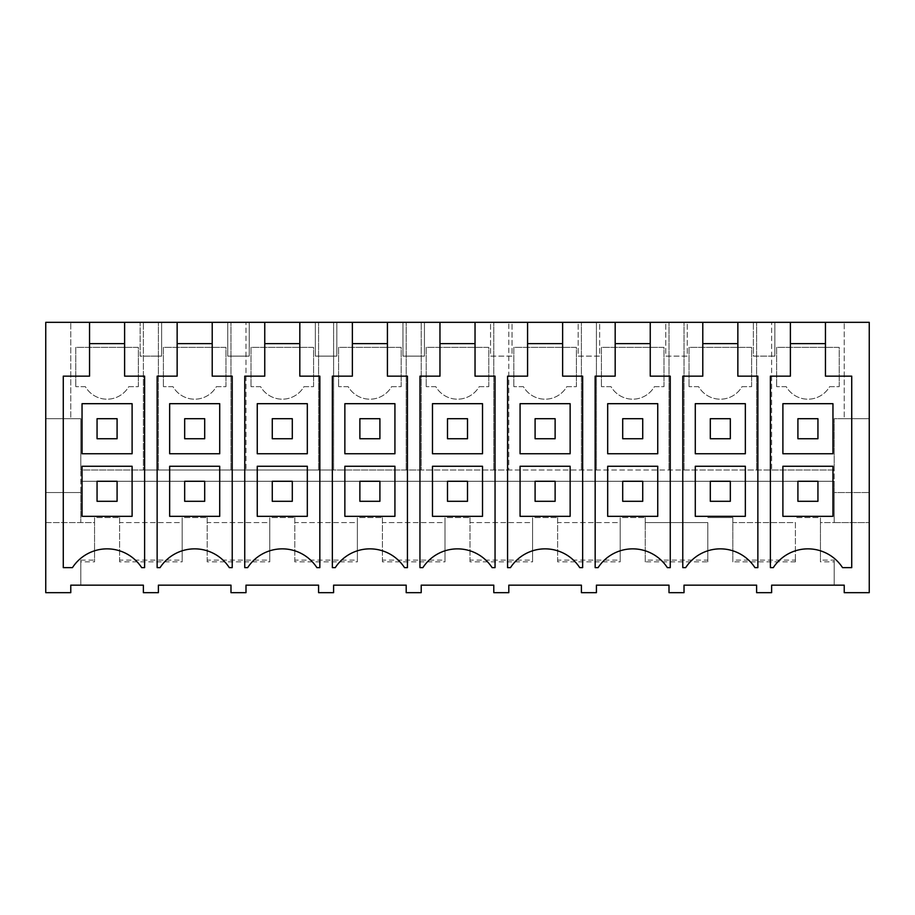 <?xml version="1.0" encoding="UTF-8"?>
<svg xmlns="http://www.w3.org/2000/svg" width="915" height="915" viewBox="0 0 915 915"><rect width="100%" height="100%" fill="white"/><g stroke="black" fill="none" stroke-linecap="round" stroke-linejoin="round"><path stroke-width="0.69" stroke-dasharray="4.58 3.43" d="M63.272 592.668L70.775 592.668L70.775 585.154L80.794 585.154L80.794 560.129L80.794 561.867L94.554 561.867L94.554 517.57L119.591 517.57L94.554 517.57L94.554 522.579L45.75 522.579L45.75 592.668L63.272 592.668M80.794 560.129L94.554 560.129L94.554 522.579L45.75 522.579L45.75 322.332L869.25 322.332L869.25 592.668L844.225 592.668L844.225 585.154L834.206 585.154L834.206 561.867L820.446 561.867L820.446 517.57L795.41 517.57L820.446 517.57L820.446 522.579L834.206 522.579L834.206 481.279L817.941 481.279L817.941 501.306L797.914 501.306L797.914 481.279L797.914 501.306L797.914 481.279L730.33 481.279L730.33 501.306L710.303 501.306L710.303 481.279L710.303 501.306L710.303 481.279L642.73 481.279L642.73 501.306L622.703 501.306L622.703 481.279L622.703 501.306L622.703 481.279L555.119 481.279L555.119 501.306L535.092 501.306L535.092 481.279L535.092 501.306L535.092 481.279L467.508 481.279L467.508 501.306L447.492 501.306L447.492 481.279L447.492 501.306L447.492 481.279L379.908 481.279L379.908 501.306L359.881 501.306L359.881 481.279L359.881 501.306L359.881 481.279L292.297 481.279L292.297 501.306L272.27 501.306L272.27 481.279L272.27 501.306L272.27 481.279L204.697 481.279L204.697 501.306L184.67 501.306L184.67 481.279L184.67 501.306L184.67 481.279L117.086 481.279L117.086 501.306L97.059 501.306L97.059 481.279L97.059 501.306L97.059 481.279L80.794 481.279L834.206 481.279L834.206 470.013L771.631 470.013L771.631 322.332L771.631 470.013L684.02 470.013L684.02 322.332L684.02 470.013L596.42 470.013L596.42 322.332L596.42 470.013L508.809 470.013L508.809 322.332L508.809 470.013L421.209 470.013L421.209 322.332L421.209 470.013L333.598 470.013L333.598 322.332L333.598 470.013L245.998 470.013L245.998 322.332L245.998 470.013L158.386 470.013L158.386 322.332L158.386 470.013L143.369 470.013L143.369 322.332L143.369 470.013L80.794 470.013L80.794 418.704L70.775 418.704L70.775 322.332L70.775 418.704L45.75 418.704L80.794 418.704L80.794 492.545L45.75 492.545L80.794 492.545L80.794 522.579L80.794 470.013L834.206 470.013L834.206 418.704L869.25 418.704L844.225 418.704L844.225 322.332L844.225 418.704L834.206 418.704L834.206 492.545L869.25 492.545L834.206 492.545L834.206 522.579L869.25 522.579L820.446 522.579L820.446 561.867M80.794 561.867L80.794 585.154L143.369 585.154L143.369 592.668L158.386 592.668L158.386 585.154L230.98 585.154L230.98 592.668L245.998 592.668L245.998 585.154L318.58 585.154L318.58 592.668L333.598 592.668L333.598 585.154L406.191 585.154L406.191 592.668L421.209 592.668L421.209 585.154L493.791 585.154L493.791 592.668L508.809 592.668L508.809 585.154L581.402 585.154L581.402 592.668L596.42 592.668L596.42 585.154L669.002 585.154L669.002 592.668L684.02 592.668L684.02 585.154L756.614 585.154L756.614 592.668L771.631 592.668L771.631 585.154L834.206 585.154L834.206 560.129L820.446 560.129M150.872 322.332L140.132 322.332L140.132 356.129L150.872 356.129L140.132 356.129L140.132 322.332L161.623 322.332L150.872 322.332M764.128 322.332L753.377 322.332L764.128 322.332M578.166 322.332L588.905 322.332L578.166 322.332L578.166 356.129L588.905 356.129L578.166 356.129L578.166 322.332M599.657 322.332L588.905 322.332L599.657 322.332L599.657 356.129L588.905 356.129L599.657 356.129L599.657 322.332M665.777 322.332L676.517 322.332L665.777 322.332L665.777 356.129L676.517 356.129L665.777 356.129L665.777 322.332M687.257 322.332L676.517 322.332L687.257 322.332L687.257 356.129L676.517 356.129L687.257 356.129L687.257 322.332M336.834 322.332L315.343 322.332L336.834 322.332L336.834 356.129L315.343 356.129L315.343 322.332L315.343 356.129L336.834 356.129L336.834 322.332M490.554 322.332L501.306 322.332L490.554 322.332L490.554 356.129L501.306 356.129L490.554 356.129L490.554 322.332M512.045 322.332L501.306 322.332L512.045 322.332L512.045 356.129L501.306 356.129L512.045 356.129L512.045 322.332M424.446 322.332L402.955 322.332L424.446 322.332L424.446 356.129L402.955 356.129L402.955 322.332L402.955 356.129L424.446 356.129L424.446 322.332M249.223 322.332L227.744 322.332L249.223 322.332L249.223 356.129L227.744 356.129L227.744 322.332L227.744 356.129L249.223 356.129L249.223 322.332M124.612 322.332L124.612 376.156L144.616 376.156L144.616 567.632L141.688 567.632A41.301 41.301 0 0 0 72.457 567.632L63.272 567.632L63.272 376.156L89.544 376.156L89.544 322.332M94.554 560.129L94.554 561.867M795.41 561.867L732.835 561.867L732.835 517.57L707.798 517.57L732.835 517.57L732.835 522.579L795.41 522.579L795.41 561.867L795.41 560.129L732.835 560.129L732.835 561.867M119.591 561.867L119.591 517.57L119.591 522.579L182.165 522.579L182.165 517.57L207.202 517.57L182.165 517.57L182.165 561.867L119.591 561.867L119.591 522.579L182.165 522.579L182.165 560.129L119.591 560.129M207.202 561.867L207.202 517.57L207.202 522.579L269.776 522.579L269.776 517.57L294.802 517.57L269.776 517.57L269.776 561.867L207.202 561.867L207.202 522.579L269.776 522.579L269.776 560.129L207.202 560.129M294.802 561.867L294.802 517.57L294.802 522.579L357.376 522.579L357.376 517.57L382.413 517.57L357.376 517.57L357.376 561.867L294.802 561.867L294.802 522.579L357.376 522.579L357.376 560.129L294.802 560.129M382.413 561.867L382.413 517.57L382.413 522.579L444.987 522.579L444.987 517.57L470.013 517.57L444.987 517.57L444.987 561.867L382.413 561.867L382.413 522.579L444.987 522.579L444.987 560.129L382.413 560.129M470.013 561.867L470.013 517.57L470.013 522.579L532.587 522.579L532.587 517.57L557.624 517.57L532.587 517.57L532.587 561.867L470.013 561.867L470.013 522.579L532.587 522.579L532.587 560.129L470.013 560.129M557.624 561.867L557.624 517.57L557.624 522.579L620.198 522.579L620.198 517.57L645.224 517.57L620.198 517.57L620.198 561.867L557.624 561.867L557.624 522.579L620.198 522.579L620.198 560.129L557.624 560.129M645.224 561.867L645.224 517.57L645.224 522.579L707.798 522.579L707.798 561.867L645.224 561.867L645.224 522.579L707.798 522.579L707.798 560.129L645.224 560.129M138.359 386.668L138.359 347.368L75.785 347.368L75.785 386.668L75.785 347.368L138.359 347.368L138.359 386.668L128.752 386.668A25.025 25.025 0 0 1 85.392 386.668L75.785 386.668L85.392 386.668A25.025 25.025 0 0 0 128.752 386.668L138.359 386.668M117.086 438.731L97.059 438.731L97.059 418.704L117.086 418.704L97.059 418.704L117.086 418.704L117.086 438.731L97.059 438.731L97.059 418.704L97.059 438.731L117.086 438.731L117.086 418.704L117.086 438.731M161.623 322.332L161.623 356.129L150.872 356.129L161.623 356.129L161.623 322.332M124.612 343.617L89.544 343.617M82.041 466.261L82.041 516.323L132.103 516.323L132.103 466.261M82.041 403.687L82.041 453.749L132.103 453.749L132.103 403.687M182.165 560.129L182.165 561.867M117.086 481.279L97.059 481.279L117.086 481.279L117.086 501.306L97.059 501.306L117.086 501.306L117.086 481.279M204.697 481.279L184.67 481.279L204.697 481.279L204.697 501.306L184.67 501.306L204.697 501.306L204.697 481.279M292.297 481.279L272.27 481.279L292.297 481.279L292.297 501.306L272.27 501.306L292.297 501.306L292.297 481.279M379.908 481.279L359.881 481.279L379.908 481.279L379.908 501.306L359.881 501.306L379.908 501.306L379.908 481.279M467.508 481.279L447.492 481.279L467.508 481.279L467.508 501.306L447.492 501.306L467.508 501.306L467.508 481.279M555.119 481.279L535.092 481.279L555.119 481.279L555.119 501.306L535.092 501.306L555.119 501.306L555.119 481.279M642.73 481.279L622.703 481.279L642.73 481.279L642.73 501.306L622.703 501.306L642.73 501.306L642.73 481.279M730.33 481.279L710.303 481.279L730.33 481.279L730.33 501.306L710.303 501.306L730.33 501.306L730.33 481.279M817.941 481.279L797.914 481.279L817.941 481.279L817.941 501.306L797.914 501.306L817.941 501.306L817.941 481.279M795.41 560.129L795.41 522.579L732.835 522.579L732.835 560.129M834.206 560.129L834.206 561.867M825.456 322.332L825.456 376.156L851.728 376.156L851.728 567.632L842.543 567.632A41.301 41.301 0 0 0 773.312 567.632L770.384 567.632L770.384 376.156L790.388 376.156L790.388 322.332M839.215 386.668L839.215 347.368L776.641 347.368L776.641 386.668L776.641 347.368L839.215 347.368L839.215 386.668L829.608 386.668A25.025 25.025 0 0 1 786.248 386.668L776.641 386.668L786.248 386.668A25.025 25.025 0 0 0 829.608 386.668L839.215 386.668M817.941 438.731L797.914 438.731L797.914 418.704L817.941 418.704L797.914 418.704L817.941 418.704L817.941 438.731L797.914 438.731L797.914 418.704L797.914 438.731L817.941 438.731L817.941 418.704L817.941 438.731M756.614 470.013L756.614 322.332L756.614 470.013M774.868 356.129L753.377 356.129L753.377 322.332L753.377 356.129L774.868 356.129L774.868 322.332L774.868 356.129M825.456 343.617L790.388 343.617M782.897 466.261L782.897 516.323L832.959 516.323L832.959 466.261M782.897 403.687L782.897 453.749L832.959 453.749L832.959 403.687M269.776 560.129L269.776 561.867M212.211 322.332L212.211 343.617L177.144 343.617L177.144 376.156L157.14 376.156L157.14 567.632L160.068 567.632A41.301 41.301 0 0 1 229.299 567.632L232.227 567.632L232.227 376.156L212.211 376.156L212.211 343.617M177.144 322.332L177.144 343.617M230.98 470.013L230.98 322.332L230.98 470.013M225.971 386.668L225.971 347.368L163.396 347.368L163.396 386.668L163.396 347.368L225.971 347.368L225.971 386.668L216.363 386.668A25.025 25.025 0 0 1 173.004 386.668L163.396 386.668L173.004 386.668A25.025 25.025 0 0 0 216.363 386.668L225.971 386.668M204.697 438.731L184.67 438.731L184.67 418.704L204.697 418.704L184.67 418.704L204.697 418.704L204.697 438.731L184.67 438.731L184.67 418.704L184.67 438.731L204.697 438.731L204.697 418.704L204.697 438.731M169.652 466.261L169.652 516.323L219.714 516.323L219.714 466.261M169.652 403.687L169.652 453.749L219.714 453.749L219.714 403.687M357.376 560.129L357.376 561.867M299.823 322.332L299.823 343.617L264.755 343.617L264.755 376.156L244.74 376.156L244.74 567.632L247.668 567.632A41.301 41.301 0 0 1 316.899 567.632L319.838 567.632L319.838 376.156L299.823 376.156L299.823 343.617M264.755 322.332L264.755 343.617M318.58 470.013L318.58 322.332L318.58 470.013M313.571 386.668L313.571 347.368L250.996 347.368L250.996 386.668L250.996 347.368L313.571 347.368L313.571 386.668L303.963 386.668A25.025 25.025 0 0 1 260.615 386.668L250.996 386.668L260.615 386.668A25.025 25.025 0 0 0 303.963 386.668L313.571 386.668M292.297 438.731L272.27 438.731L272.27 418.704L292.297 418.704L272.27 418.704L292.297 418.704L292.297 438.731L272.27 438.731L272.27 418.704L272.27 438.731L292.297 438.731L292.297 418.704L292.297 438.731M257.252 466.261L257.252 516.323L307.314 516.323L307.314 466.261M257.252 403.687L257.252 453.749L307.314 453.749L307.314 403.687M444.987 560.129L444.987 561.867M387.422 322.332L387.422 343.617L352.366 343.617L352.366 376.156L332.351 376.156L332.351 567.632L335.279 567.632A41.301 41.301 0 0 1 404.51 567.632L407.438 567.632L407.438 376.156L387.422 376.156L387.422 343.617M352.366 322.332L352.366 343.617M406.191 470.013L406.191 322.332L406.191 470.013M401.182 386.668L401.182 347.368L338.607 347.368L338.607 386.668L338.607 347.368L401.182 347.368L401.182 386.668L391.574 386.668A25.025 25.025 0 0 1 348.215 386.668L338.607 386.668L348.215 386.668A25.025 25.025 0 0 0 391.574 386.668L401.182 386.668M379.908 438.731L359.881 438.731L359.881 418.704L379.908 418.704L359.881 418.704L379.908 418.704L379.908 438.731L359.881 438.731L359.881 418.704L359.881 438.731L379.908 438.731L379.908 418.704L379.908 438.731M344.863 466.261L344.863 516.323L394.925 516.323L394.925 466.261M344.863 403.687L344.863 453.749L394.925 453.749L394.925 403.687M532.587 560.129L532.587 561.867M475.034 322.332L475.034 343.617L439.966 343.617L439.966 376.156L419.951 376.156L419.951 567.632L422.89 567.632A41.301 41.301 0 0 1 492.11 567.632L495.049 567.632L495.049 376.156L475.034 376.156L475.034 343.617M439.966 322.332L439.966 343.617M493.791 470.013L493.791 322.332L493.791 470.013M488.793 386.668L488.793 347.368L426.207 347.368L426.207 386.668L426.207 347.368L488.793 347.368L488.793 386.668L479.174 386.668A25.025 25.025 0 0 1 435.826 386.668L426.207 386.668L435.826 386.668A25.025 25.025 0 0 0 479.174 386.668L488.793 386.668M467.508 438.731L447.492 438.731L447.492 418.704L467.508 418.704L447.492 418.704L467.508 418.704L467.508 438.731L447.492 438.731L447.492 418.704L447.492 438.731L467.508 438.731L467.508 418.704L467.508 438.731M432.475 466.261L432.475 516.323L482.525 516.323L482.525 466.261M432.475 403.687L432.475 453.749L482.525 453.749L482.525 403.687M620.198 560.129L620.198 561.867M562.634 322.332L562.634 343.617L527.578 343.617L527.578 376.156L507.562 376.156L507.562 567.632L510.49 567.632A41.301 41.301 0 0 1 579.721 567.632L582.649 567.632L582.649 376.156L562.634 376.156L562.634 343.617M527.578 322.332L527.578 343.617M581.402 470.013L581.402 322.332L581.402 470.013M576.393 386.668L576.393 347.368L513.818 347.368L513.818 386.668L513.818 347.368L576.393 347.368L576.393 386.668L566.785 386.668A25.025 25.025 0 0 1 523.426 386.668L513.818 386.668L523.426 386.668A25.025 25.025 0 0 0 566.785 386.668L576.393 386.668M555.119 438.731L535.092 438.731L535.092 418.704L555.119 418.704L535.092 418.704L555.119 418.704L555.119 438.731L535.092 438.731L535.092 418.704L535.092 438.731L555.119 438.731L555.119 418.704L555.119 438.731M520.075 466.261L520.075 516.323L570.137 516.323L570.137 466.261M520.075 403.687L520.075 453.749L570.137 453.749L570.137 403.687M707.798 560.129L707.798 561.867M650.245 322.332L650.245 343.617L615.177 343.617L615.177 376.156L595.162 376.156L595.162 567.632L598.101 567.632A41.301 41.301 0 0 1 667.332 567.632L670.26 567.632L670.26 376.156L650.245 376.156L650.245 343.617M615.177 322.332L615.177 343.617M669.002 470.013L669.002 322.332L669.002 470.013M664.004 386.668L664.004 347.368L601.43 347.368L601.43 386.668L601.43 347.368L664.004 347.368L664.004 386.668L654.385 386.668A25.025 25.025 0 0 1 611.037 386.668L601.43 386.668L611.037 386.668A25.025 25.025 0 0 0 654.385 386.668L664.004 386.668M642.73 438.731L622.703 438.731L622.703 418.704L642.73 418.704L622.703 418.704L642.73 418.704L642.73 438.731L622.703 438.731L622.703 418.704L622.703 438.731L642.73 438.731L642.73 418.704L642.73 438.731M607.686 466.261L607.686 516.323L657.748 516.323L657.748 466.261M607.686 403.687L607.686 453.749L657.748 453.749L657.748 403.687M737.856 322.332L737.856 343.617L702.789 343.617L702.789 376.156L682.773 376.156L682.773 567.632L685.701 567.632A41.301 41.301 0 0 1 754.932 567.632L757.86 567.632L757.86 376.156L737.856 376.156L737.856 343.617M702.789 322.332L702.789 343.617M751.604 386.668L751.604 347.368L689.029 347.368L689.029 386.668L689.029 347.368L751.604 347.368L751.604 386.668L741.996 386.668A25.025 25.025 0 0 1 698.637 386.668L689.029 386.668L698.637 386.668A25.025 25.025 0 0 0 741.996 386.668L751.604 386.668M730.33 438.731L710.303 438.731L710.303 418.704L730.33 418.704L710.303 418.704L730.33 418.704L730.33 438.731L710.303 438.731L710.303 418.704L710.303 438.731L730.33 438.731L730.33 418.704L730.33 438.731M695.286 466.261L695.286 516.323L745.348 516.323L745.348 466.261M695.286 403.687L695.286 453.749L745.348 453.749L745.348 403.687"/><path stroke-width="1.37" d="M177.144 322.332L212.211 322.332L212.211 376.156L232.227 376.156L232.227 567.632L229.299 567.632A41.301 41.301 0 0 0 160.068 567.632L157.14 567.632L157.14 376.156L177.144 376.156L177.144 322.332L124.612 322.332L124.612 376.156L144.616 376.156L144.616 567.632L141.688 567.632A41.301 41.301 0 0 0 72.457 567.632L63.272 567.632L63.272 376.156L89.544 376.156L89.544 322.332L45.75 322.332L45.75 592.668L70.775 592.668L70.775 585.154L143.369 585.154L143.369 592.668L158.386 592.668L158.386 585.154L230.98 585.154L230.98 592.668L245.998 592.668L245.998 585.154L318.58 585.154L318.58 592.668L333.598 592.668L333.598 585.154L406.191 585.154L406.191 592.668L421.209 592.668L421.209 585.154L493.791 585.154L493.791 592.668L508.809 592.668L508.809 585.154L581.402 585.154L581.402 592.668L596.42 592.668L596.42 585.154L669.002 585.154L669.002 592.668L684.02 592.668L684.02 585.154L756.614 585.154L756.614 592.668L771.631 592.668L771.631 585.154L844.225 585.154L844.225 592.668L869.25 592.668L869.25 322.332L825.456 322.332L825.456 376.156L851.728 376.156L851.728 567.632L842.543 567.632A41.301 41.301 0 0 0 773.312 567.632L770.384 567.632L770.384 376.156L790.388 376.156L790.388 322.332L737.856 322.332L737.856 376.156L757.86 376.156L757.86 567.632L754.932 567.632A41.301 41.301 0 0 0 685.701 567.632L682.773 567.632L682.773 376.156L702.789 376.156L702.789 322.332L737.856 322.332M212.211 322.332L264.755 322.332L264.755 376.156L244.74 376.156L244.74 567.632L247.668 567.632A41.301 41.301 0 0 1 316.899 567.632L319.838 567.632L319.838 376.156L299.823 376.156L299.823 322.332L352.366 322.332L352.366 376.156L332.351 376.156L332.351 567.632L335.279 567.632A41.301 41.301 0 0 1 404.51 567.632L407.438 567.632L407.438 376.156L387.422 376.156L387.422 322.332L439.966 322.332L439.966 376.156L419.951 376.156L419.951 567.632L422.89 567.632A41.301 41.301 0 0 1 492.11 567.632L495.049 567.632L495.049 376.156L475.034 376.156L475.034 322.332L527.578 322.332L527.578 376.156L507.562 376.156L507.562 567.632L510.49 567.632A41.301 41.301 0 0 1 579.721 567.632L582.649 567.632L582.649 376.156L562.634 376.156L562.634 322.332L615.177 322.332L615.177 376.156L595.162 376.156L595.162 567.632L598.101 567.632A41.301 41.301 0 0 1 667.332 567.632L670.26 567.632L670.26 376.156L650.245 376.156L650.245 322.332L702.789 322.332M825.456 322.332L790.388 322.332M124.612 322.332L89.544 322.332M264.755 322.332L299.823 322.332M352.366 322.332L387.422 322.332M439.966 322.332L475.034 322.332M527.578 322.332L562.634 322.332M615.177 322.332L650.245 322.332M124.612 343.617L89.544 343.617M132.103 466.261L82.041 466.261L132.103 466.261L132.103 516.323L82.041 516.323L82.041 466.261M132.103 403.687L82.041 403.687L82.041 453.749L132.103 453.749L132.103 403.687L82.041 403.687M825.456 343.617L790.388 343.617M832.959 466.261L782.897 466.261L832.959 466.261L832.959 516.323L782.897 516.323L782.897 466.261M832.959 403.687L782.897 403.687L782.897 453.749L832.959 453.749L832.959 403.687L782.897 403.687M177.144 343.617L212.211 343.617M219.714 466.261L169.652 466.261L219.714 466.261L219.714 516.323L169.652 516.323L169.652 466.261M219.714 403.687L169.652 403.687L169.652 453.749L219.714 453.749L219.714 403.687L169.652 403.687M264.755 343.617L299.823 343.617M307.314 466.261L257.252 466.261L307.314 466.261L307.314 516.323L257.252 516.323L257.252 466.261M307.314 403.687L257.252 403.687L257.252 453.749L307.314 453.749L307.314 403.687L257.252 403.687M352.366 343.617L387.422 343.617M394.925 466.261L344.863 466.261L394.925 466.261L394.925 516.323L344.863 516.323L344.863 466.261M394.925 403.687L344.863 403.687L344.863 453.749L394.925 453.749L394.925 403.687L344.863 403.687M439.966 343.617L475.034 343.617M482.525 466.261L432.475 466.261L482.525 466.261L482.525 516.323L432.475 516.323L432.475 466.261M482.525 403.687L432.475 403.687L432.475 453.749L482.525 453.749L482.525 403.687L432.475 403.687M527.578 343.617L562.634 343.617M570.137 466.261L520.075 466.261L570.137 466.261L570.137 516.323L520.075 516.323L520.075 466.261M570.137 403.687L520.075 403.687L520.075 453.749L570.137 453.749L570.137 403.687L520.075 403.687M615.177 343.617L650.245 343.617M657.748 466.261L607.686 466.261L657.748 466.261L657.748 516.323L607.686 516.323L607.686 466.261M657.748 403.687L607.686 403.687L607.686 453.749L657.748 453.749L657.748 403.687L607.686 403.687M702.789 343.617L737.856 343.617M745.348 466.261L695.286 466.261L745.348 466.261L745.348 516.323L695.286 516.323L695.286 466.261M745.348 403.687L695.286 403.687L695.286 453.749L745.348 453.749L745.348 403.687L695.286 403.687M97.059 438.731L97.059 418.704L117.086 418.704L117.086 438.731L97.059 438.731M184.67 438.731L184.67 418.704L204.697 418.704L204.697 438.731L184.67 438.731M272.27 438.731L272.27 418.704L292.297 418.704L292.297 438.731L272.27 438.731M359.881 438.731L359.881 418.704L379.908 418.704L379.908 438.731L359.881 438.731M447.492 438.731L447.492 418.704L467.508 418.704L467.508 438.731L447.492 438.731M535.092 438.731L535.092 418.704L555.119 418.704L555.119 438.731L535.092 438.731M622.703 438.731L622.703 418.704L642.73 418.704L642.73 438.731L622.703 438.731M710.303 438.731L710.303 418.704L730.33 418.704L730.33 438.731L710.303 438.731M797.914 438.731L797.914 418.704L817.941 418.704L817.941 438.731L797.914 438.731M117.086 481.279L97.059 481.279L97.059 501.306L117.086 501.306L117.086 481.279M204.697 481.279L184.67 481.279L184.67 501.306L204.697 501.306L204.697 481.279M292.297 481.279L272.27 481.279L272.27 501.306L292.297 501.306L292.297 481.279M379.908 481.279L359.881 481.279L359.881 501.306L379.908 501.306L379.908 481.279M467.508 481.279L447.492 481.279L447.492 501.306L467.508 501.306L467.508 481.279M555.119 481.279L535.092 481.279L535.092 501.306L555.119 501.306L555.119 481.279M642.73 481.279L622.703 481.279L622.703 501.306L642.73 501.306L642.73 481.279M730.33 481.279L710.303 481.279L710.303 501.306L730.33 501.306L730.33 481.279M817.941 481.279L797.914 481.279L797.914 501.306L817.941 501.306L817.941 481.279"/></g></svg>
